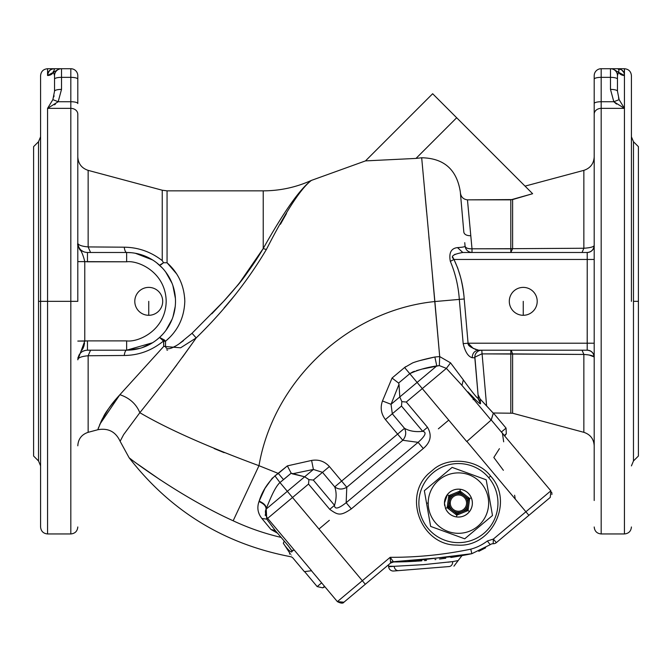 <?xml version="1.0" encoding="UTF-8"?>
<svg xmlns="http://www.w3.org/2000/svg" width="672" height="672" viewBox="0 0 672 672"><rect width="100%" height="100%" fill="white"/><g stroke="black" fill="none" stroke-linecap="round" stroke-linejoin="round"><path stroke-width="1.01" d="M393.658 571.015A4.654 4.654 0 0 1 388.643 566.756L388.601 566.177L388.643 566.756A4.654 4.654 0 0 0 393.658 571.015L398.454 570.629A4.654 3.914 -94.6 0 1 394.178 566.311L388.643 566.756L394.178 566.311L388.601 566.177A4.654 4.654 -177.8 0 0 388.332 564.95A4.654 4.654 2.2 0 1 388.601 566.177L394.178 566.311A4.654 3.914 85.4 0 0 398.454 570.629L393.658 571.015M468.166 343.61L473.449 348.617L468.073 343.207C467.645 345.61 471.173 347.936 478.666 350.188C474.533 350.725 472.382 353.237 472.223 357.731L474.827 357.773L474.894 357.168L478.388 398.496L474.827 357.773L472.223 357.731L474.827 357.773A6.98 6.98 0 0 1 481.774 350.188A6.98 6.98 0 0 0 474.827 357.773L474.802 357.168L481.774 353.884L583.859 354.438L583.859 432.323L583.859 354.438L587.597 354.774L583.918 354.438M594.199 114.156L594.199 500.514L594.199 114.156A6.98 5.788 0 0 1 601.18 108.368A6.98 5.788 180 0 0 594.199 114.156L594.199 103.538L594.199 114.156M612.478 68.729L617.467 68.729L612.478 68.729L618.458 72.215L612.478 68.729L610.487 68.729A6.98 6.98 0 0 1 617.467 75.701A6.98 6.98 0 0 0 610.487 68.729L610.487 77.347A6.98 1.806 0 0 1 617.467 79.153A6.98 1.806 180 0 0 610.487 77.347L610.487 89.401A6.98 1.806 0 0 1 617.467 91.207A6.98 1.806 180 0 0 610.487 89.401L613.822 101.732L619.13 99.649L613.822 101.732L616.552 104.084L613.822 101.732L624.439 108.368L619.13 99.649L617.467 91.207L617.467 75.701L618.458 72.215C619.298 70.022 618.971 68.855 617.467 68.729C618.971 68.855 619.298 70.022 618.458 72.215L624.439 75.499L624.439 108.368L624.439 75.499C624.263 71.282 621.936 69.031 617.467 68.729L624.439 68.729L617.467 68.729L620.701 69.502L617.467 68.729C621.936 69.031 624.263 71.282 624.439 75.499L618.458 72.215L617.467 75.701L617.467 91.207L619.13 99.649L624.439 108.368L624.439 533.954L601.18 533.954L601.18 108.368L601.18 533.954C596.946 533.543 594.619 531.216 594.199 526.974M53.542 72.215L59.522 68.729L53.542 72.215L54.533 75.701L54.533 91.207L52.87 99.649L47.561 108.368L47.561 301.342L40.58 301.342L40.58 526.974L40.58 301.342L38.531 301.342L38.531 460.967L38.531 301.342L77.801 301.342L70.82 301.342L70.82 533.954L70.82 301.342L47.561 301.342L47.561 533.954L47.561 108.368L52.87 99.649L54.533 91.207L54.533 75.701L53.542 72.215L47.561 75.499C48.392 70.955 50.719 68.695 54.533 68.729C50.719 68.695 48.392 70.955 47.561 75.499C47.737 71.282 50.064 69.031 54.533 68.729L53.542 72.215L54.533 68.729L59.522 68.729L47.561 68.729L47.561 75.499A6.98 6.779 180 0 0 53.542 72.215A6.98 6.779 0 0 1 47.561 75.499L47.561 68.729C43.319 69.14 40.992 71.467 40.58 75.701M389.29 566.194L391.272 566.252M481.026 399.916L480.127 399L480.539 403.654L480.127 399L481.051 399.941M486.57 405.829L493.248 413.146L486.57 405.829M478.388 398.496C477.095 398.227 472.072 392.028 463.327 379.898L450.542 362.846L463.327 379.898C472.072 392.028 477.095 398.227 478.388 398.496L480.539 403.654C480.404 404.3 478.355 402.62 474.382 398.614L474.39 398.622C478.355 402.62 480.404 404.3 480.539 403.654L480.127 399L493.122 412.994L486.612 405.88L481.774 350.188L486.612 405.88L480.127 399L478.052 394.699L480.127 399L480.539 403.654L478.086 398.614M371.423 160.616L367.735 160.784M593.2 246.532L594.149 245.75C593.2 247.01 589.772 247.842 583.859 248.245L512.618 248.682L510.812 252.487L510.812 248.8L512.618 248.682L512.618 199.576L532.627 193.712L456.674 117.751L416.002 158.416L365.492 160.894L416.002 158.416L456.674 117.751L432.65 93.736L365.492 160.894L432.65 93.736L532.627 193.712L510.812 199.844L510.812 252.487L512.618 248.682L472.004 248.8L472.004 252.487L472.004 248.8C467.964 248.884 465.646 248.002 465.058 246.145C465.772 250.018 468.09 252.126 472.004 252.487C468.09 252.126 465.772 250.018 465.058 246.145C465.108 246.809 462.596 247.296 457.514 247.607C451.122 248.321 448.728 252.899 450.332 261.349C455.389 273.386 458.38 286.07 459.32 299.401L464.209 298.973C463.193 284.785 459.774 271.622 453.961 259.468L452.642 256.914L453.961 259.468L594.199 259.468L587.227 259.468L587.202 350.188C591.293 350.599 593.611 352.85 594.149 356.933L594.199 357.151A6.98 6.972 -0 0 0 587.227 350.179A6.98 6.972 180 0 1 594.199 357.151L594.149 356.933C593.435 355.732 590.008 354.9 583.859 354.438L582.053 350.188L583.859 354.438C590.008 354.9 593.435 355.732 594.149 356.933C593.611 352.85 591.293 350.599 587.202 350.188L587.227 343.207L594.199 343.207L468.073 343.207L587.227 343.207L587.227 252.496A6.98 6.972 180 0 0 594.199 245.532L594.149 245.742C593.611 249.833 591.293 252.084 587.202 252.487L587.227 259.468L453.961 259.468C459.774 271.622 463.193 284.785 464.209 298.973L468.073 343.207L463.184 343.636C465.167 351.91 468.174 356.605 472.223 357.731C472.382 353.237 474.533 350.725 478.666 350.188L587.202 350.188L478.666 350.188C471.173 347.936 467.645 345.61 468.073 343.207L464.209 298.973C463.966 294.118 462.017 282.358 460.48 276.973L457.699 268.019L453.961 259.468L457.699 268.019L460.48 276.973C462.017 282.358 463.966 294.118 464.209 298.973L459.32 299.401L463.184 343.636L468.073 343.207M160.23 337.789L164.548 340.066L165.53 341.225L164.548 340.066L163.59 340.948L164.548 340.066L159.566 337.436L156.341 340.133L159.566 337.436L163.724 341.309A6.98 2.52 180 0 1 165.53 341.225L165.53 346.307C166.253 351.977 175.711 346.273 179.298 343.711L192.024 333.287L179.298 343.711C175.711 346.273 166.253 351.977 165.53 346.307L163.724 346.399L165.53 346.307L165.53 341.225A6.98 2.52 0 0 0 163.724 341.309L163.724 346.399L180.608 347.802L196.19 337.924L192.024 333.287L223.633 301.342L211.848 313.79M175.585 346.038L172.183 347.743L175.585 346.038M166.27 340.603L170.016 337.075L166.27 340.603M131.124 252.697L126.647 252.487L126.647 261.794C138.214 260.207 165.648 272.068 166.194 301.342C165.648 330.607 138.214 342.476 126.647 340.889L126.647 350.188L126.647 340.889L87.469 340.889L126.647 340.889C138.214 342.476 165.648 330.607 166.194 301.342C165.648 272.068 138.214 260.207 126.647 261.794L77.801 261.618L84.773 261.618L84.773 341.065L77.801 359.822L84.773 341.065L87.469 340.889L87.469 350.188L126.647 350.188A48.846 48.846 0 0 0 175.493 301.342A48.846 48.846 0 0 0 126.647 252.487A9.307 2.671 90 0 1 124.236 247.195C138.314 247.363 150.99 251.84 162.246 260.618L163.506 262.718L159.566 265.247L156.719 262.844L162.338 267.985L159.566 265.247L163.506 262.718L167.059 262.769C178.391 272.916 184.304 285.768 184.8 301.342C184.22 317.722 177.794 331.019 165.53 341.225L164.548 340.066L165.53 341.225C177.794 331.019 184.22 317.722 184.8 301.342L184.8 301.871L184.8 301.342C184.304 285.768 178.391 272.916 167.059 262.769L163.506 262.718L162.246 260.618C150.99 251.84 138.314 247.363 124.236 247.195L88.141 246.918C82.244 246.389 78.817 245.255 77.851 243.524L77.834 243.256C76.658 247.145 81.295 247.061 84.773 261.618L87.469 261.794L87.469 252.487C81.95 252.21 78.75 249.22 77.851 243.524C78.75 249.22 81.95 252.21 87.469 252.487L87.469 261.794L126.647 261.794L126.647 252.487L87.469 252.487L126.647 252.487L90.552 252.487L88.141 246.918L88.141 170.36L88.141 246.918L90.552 252.487M624.254 73.903L624.439 68.729L624.439 75.499A6.98 6.779 0 0 1 618.458 72.215M622.087 70.426L623.398 71.912M623.053 71.434L622.322 70.636M266.725 519.086L266.196 508.738C269.674 500.329 274.588 487.427 279.955 482.538L274.94 475.894C267.229 483.445 261.971 491.854 259.165 501.127C264.121 503.353 266.465 505.89 266.196 508.738L266.003 509.225C266.288 506.344 263.953 503.79 258.989 501.556C263.953 503.79 266.288 506.344 266.003 509.225L266.196 508.738C266.465 505.89 264.121 503.353 259.165 501.127L258.989 501.556C256.847 507.738 257.813 513.383 261.887 518.49L266.75 519.12L267.649 518.364L294.101 549.889L293.252 550.603L294.101 549.889L311.59 570.73L304.366 571.637L311.59 570.73L294.101 549.889L293.252 550.603L294.101 549.889L267.649 518.364L266.75 519.12L275.268 530.519L288.54 546.143L292.228 551.452L291.648 551.947C289.271 552.031 283.265 543.472 283.324 543.169L289.934 553.375C293.471 559.012 293.471 559.012 289.943 553.375C293.471 559.012 293.471 559.012 289.943 553.375L283.324 543.169C283.265 543.472 289.271 552.031 291.648 551.947L292.253 551.41M99.725 424.452L119.885 394.699C116.021 399.134 110.242 404.62 101.984 419.58L97.969 429.265L101.363 420.848C104.891 415.876 100.582 417.421 119.885 394.699L163.724 346.399L119.885 394.699C100.582 417.421 104.891 415.876 101.363 420.848L97.969 429.265L101.984 419.58C110.242 404.62 116.021 399.134 119.885 394.699C129.545 397.95 136.198 403.948 139.835 412.692C158.021 390.188 176.803 365.266 196.19 337.924C224.288 310.514 247.699 281.005 266.431 249.396C285.995 211.176 300.989 188.177 311.438 180.39C300.191 188.622 284.122 211.327 263.231 248.506A6.98 3.007 -151.2 0 0 266.431 249.396A6.98 3.007 28.8 0 1 263.231 248.506C284.122 211.327 300.191 188.622 311.438 180.39C300.989 188.177 285.995 211.176 266.431 249.396L266.49 249.304M33.6 394.388L33.6 301.342M40.58 136.786L38.531 141.716L38.531 301.342L38.531 141.716L33.6 146.647L33.6 456.028L38.531 460.967L40.58 465.898M631.42 465.898L633.469 460.967L638.4 456.028L638.4 146.647L633.469 141.716L633.469 460.967L633.469 301.342L638.4 301.342L633.469 301.342L633.469 141.716L631.42 136.786M51.299 69.502L50.786 69.787M48.25 72.526L47.989 73.114M47.746 73.903L47.561 75.499M54.079 95.768L53.827 96.844L54.079 95.768M53.197 71.383L53.357 71.845L53.197 71.383M40.58 301.342L40.58 75.701L40.58 301.342M55.448 104.084L54.457 104.79L55.448 104.084M61.513 68.729L59.522 68.729L61.513 68.729A6.98 6.98 0 0 0 54.533 75.701A6.98 6.98 0 0 1 61.513 68.729L70.82 68.729L61.513 68.729L61.513 77.347L61.513 68.729M54.533 79.153A6.98 1.806 0 0 1 61.513 77.347A6.98 1.806 180 0 0 54.533 79.153M54.533 91.207A6.98 1.806 0 0 1 61.513 89.401L61.513 77.347L70.82 77.347L70.82 68.729A6.98 6.98 0 0 1 77.801 75.701A6.98 6.98 0 0 0 70.82 68.729L70.82 77.347L61.513 77.347L61.513 89.401A6.98 1.806 180 0 0 54.533 91.207M52.87 99.649L58.178 101.732L61.513 89.401L58.178 101.732L52.87 99.649M47.561 108.368L58.178 101.732L70.82 101.732L70.82 77.347A6.98 1.806 0 0 1 77.801 79.153L77.801 75.701L77.801 79.153A6.98 1.806 180 0 0 70.82 77.347L70.82 101.732L58.178 101.732L47.561 108.368L70.82 108.368L47.561 108.368M148.747 315.294L148.747 301.342L148.747 315.294A13.961 13.961 0 0 0 160.835 294.361A13.961 13.961 0 0 0 136.66 294.361A13.961 13.961 0 0 0 148.747 315.294A13.961 13.961 0 0 1 136.66 294.361A13.961 13.961 0 0 1 160.835 294.361A13.961 13.961 0 0 1 148.747 315.294M81.22 250.337L83.891 251.874L81.22 250.337M80.228 250.261L79.842 249.665L80.228 250.261M79.64 249.346L79.321 248.783L79.64 249.346M79.17 248.506L78.036 245.305L79.17 248.506M450.282 503.101A8.14 8.14 0 0 0 462.496 510.149A8.14 8.14 0 0 0 462.496 496.054A8.14 8.14 0 0 0 450.282 503.101A8.14 8.14 0 0 1 462.496 496.054A8.14 8.14 0 0 1 462.496 510.149A8.14 8.14 0 0 1 450.282 503.101L449.114 503.101A9.307 9.307 0 0 0 463.075 511.157A9.307 9.307 0 0 0 463.075 495.046A9.307 9.307 0 0 0 449.114 503.101L450.282 503.101M631.42 301.342L631.42 75.701L631.42 301.342M618.803 71.383L618.92 70.669M618.87 70.064L618.374 69.115M618.492 97.944L619.13 99.649M70.82 301.342L70.82 101.732A6.98 1.806 0 0 1 77.801 103.538L77.801 79.153L77.801 103.538A6.98 1.806 180 0 0 70.82 101.732L70.82 301.342M84.773 261.618C81.295 247.061 76.658 247.145 77.834 243.256L77.851 243.524C78.817 245.255 82.244 246.389 88.141 246.918L124.236 247.195A9.307 2.671 -90 0 0 126.647 252.487A48.846 48.846 0 0 1 175.493 301.342A48.846 48.846 0 0 1 126.647 350.188L87.469 350.188L87.469 340.889L77.801 341.065L84.773 341.065L84.773 261.618M84.521 343.182L84.437 343.745L84.521 343.182M84.428 343.762L84.328 344.35M84.151 345.181L83.899 346.156M83.866 346.265L83.026 348.331M82.984 348.398L81.791 350.288M78.028 357.428L77.927 358.058L78.028 357.428M81.312 245.725L80.749 245.54M77.801 301.342L77.801 114.156A6.98 5.788 180 0 0 70.82 108.368A6.98 5.788 0 0 1 77.801 114.156L77.801 301.342M142.17 347.659L152.519 342.77L126.647 350.188A9.307 2.671 -90 0 0 124.236 355.48L88.141 355.757L88.141 432.323L88.141 355.757C82.261 356.294 78.826 357.42 77.851 359.159L79.103 354.841L77.851 359.159C78.742 353.464 81.95 350.473 87.469 350.188C81.95 350.473 78.742 353.464 77.851 359.159C78.826 357.42 82.261 356.294 88.141 355.757L90.552 350.188L88.141 355.757L124.236 355.48C138.793 355.345 151.914 350.498 163.59 340.948L159.566 337.436L162.599 334.412L160.994 336.076M85.504 350.364L82.816 351.288L85.504 350.364M449.114 503.101A9.307 9.307 0 0 1 463.075 495.046A9.307 9.307 0 0 1 463.075 511.157A9.307 9.307 0 0 1 449.114 503.101M631.42 526.974C631.008 531.216 628.681 533.543 624.439 533.954L624.439 108.368L601.18 108.368L624.439 108.368L613.822 101.732L601.18 101.732L601.18 108.368L601.18 101.732L613.822 101.732L610.487 89.401L610.487 77.347L601.18 77.347L601.18 101.732A6.98 1.806 180 0 0 594.199 103.538A6.98 1.806 0 0 1 601.18 101.732L601.18 77.347L610.487 77.347L610.487 68.729L601.18 68.729L601.18 77.347A6.98 1.806 180 0 0 594.199 79.153L594.199 103.538L594.199 79.153A6.98 1.806 0 0 1 601.18 77.347L601.18 68.729L610.487 68.729M152.544 259.921L135.391 253.277L152.544 259.921M239.896 282.374L263.231 248.506C250.732 268.38 241.66 281.257 236.023 287.137L223.633 301.342L236.023 287.137C241.66 281.257 250.732 268.38 263.231 248.506L263.231 190.848L263.231 248.506C252.605 266.624 239.408 284.231 223.633 301.342L192.024 333.287L196.19 337.924L180.608 347.802L163.724 346.399L163.59 340.948C151.914 350.498 138.793 355.345 124.236 355.48A9.307 2.671 90 0 1 126.647 350.188L139.952 348.34M165.883 330.439L172.116 319.192L165.883 330.439M173.015 316.714L175.224 306.466L173.015 316.714M175.409 298.486L172.897 285.625L175.409 298.486M171.99 283.164L165.648 271.925L171.99 283.164M152.359 342.88L151.754 343.241L152.359 342.88M135.274 349.423L131.09 349.986L135.274 349.423M142.388 255.1L152.88 260.131L142.388 255.1M174.065 313.076L173.729 314.353L174.065 313.076M170.839 322.148L170.428 323.005L170.839 322.148M169.84 324.156L167.404 328.272L169.84 324.156M166.471 329.633L166.135 330.095M163.506 262.718L160.894 264.818M162.246 260.618L162.246 190.218L162.246 260.618M450.568 496.18L449.854 496.474L449.744 497.238L450.568 496.18L449.744 497.238L448.501 506.436L449.014 507.688L456.347 513.366L457.682 513.542L466.99 509.729L467.099 508.964L466.276 510.023L467.099 508.964L468.451 498.994L467.83 498.523L468.342 499.766L467.83 498.523L459.875 492.366L459.161 492.66L460.496 492.845L459.161 492.66L450.568 496.18L450.131 495.104L448.795 495.65L447.157 507.713L448.392 507.209L449.014 507.688L448.736 507.066L449.812 506.629L448.736 507.066L448.501 506.436L448.392 507.209L448.501 506.436L447.35 506.285L448.501 506.436L449.744 497.238L448.602 497.087L449.744 497.238L449.854 496.474L448.795 495.65L449.854 496.474L459.161 492.66L458.716 491.585L450.131 495.104L450.568 496.18M456.968 513.836L457.682 513.542L456.347 513.366L456.968 513.836L456.784 515.164L468.048 510.552L469.686 498.49L461.202 491.921L460.496 492.845L467.83 498.523L468.544 497.599L467.83 498.523L468.451 498.994L469.686 498.49L468.451 498.994L468.342 499.766L469.493 499.926L468.342 499.766L467.099 508.964L468.241 509.116L467.099 508.964L466.99 509.729L468.048 510.552L466.99 509.729L466.276 510.023L466.712 511.098L466.276 510.023L457.682 513.542L458.128 514.618L457.682 513.542L456.968 513.836L449.014 507.688L448.3 508.603L455.641 514.282L456.347 513.366L455.641 514.282L456.784 515.164L456.968 513.836M601.18 68.729A6.98 6.98 180 0 0 594.199 75.701L594.199 79.153L594.199 75.701A6.98 6.98 0 0 1 601.18 68.729M167.076 262.786L176.534 273.773M174.392 291.01L173.292 286.835M170.94 280.753L170.125 279.065M166.824 273.554L164.506 270.472M167.059 262.769L167.059 190.848L167.059 262.769M196.123 338.024L182.389 357.319L196.19 337.924C176.803 365.266 158.021 390.188 139.835 412.692L123.673 434.557L120.12 441.286L123.673 434.557L139.835 412.692C167.462 428.896 207.178 446.561 258.98 465.696C273.622 380.293 348.676 310.262 434.876 301.543L421.68 157.769L416.002 158.416L421.68 157.769C443.906 158.189 456.775 169.52 460.303 191.772L463.84 232.252C464.436 234.578 466.754 235.738 470.795 235.738L472.004 248.8L510.812 248.8L510.812 199.844L467.46 199.844L470.795 235.738C466.754 235.738 464.436 234.578 463.84 232.252L462.89 221.399M590.982 247.288L592.183 246.943M459.875 492.366L460.06 491.039L458.716 491.585L459.161 492.66L460.496 492.845L461.202 491.921L460.06 491.039L459.875 492.366M448.3 508.603L449.014 507.688L448.392 507.209L447.157 507.713L448.3 508.603L447.157 507.713L448.795 495.65L447.384 494.558L444.461 503.101L445.502 508.393L447.157 507.713L445.502 508.393C447.67 513.198 451.349 516.046 456.548 516.936C461.79 517.457 466.091 515.693 469.459 511.644C472.542 507.368 473.164 502.757 471.341 497.809C469.174 493.004 465.494 490.165 460.295 489.275C455.053 488.746 450.752 490.51 447.384 494.558L448.795 495.65L450.131 495.104L460.06 491.039L460.295 489.275L460.06 491.039L469.686 498.49L471.341 497.809L469.686 498.49L468.048 510.552L469.459 511.644L468.048 510.552L456.784 515.164L456.548 516.936L456.784 515.164L448.3 508.603M594.199 245.532A6.98 6.972 0 0 1 587.227 252.496L587.202 252.487C591.293 252.084 593.611 249.833 594.149 245.742L594.199 245.532M464.755 242.668L465.058 246.145C465.646 248.002 467.964 248.884 472.004 248.8L467.46 199.844L512.618 199.576L512.618 248.682L583.859 248.245L583.859 170.36L583.859 248.245L582.053 252.487L583.859 248.245C589.772 247.842 593.2 247.01 594.149 245.742M108.419 408.937L101.682 420.218M98.574 427.442L97.843 429.727L98.574 427.442M167.597 350.171L166.69 349.852L167.597 350.171M179.458 343.602L183.464 340.687M184.8 301.342L184.666 297.78M454.633 254.503L455.12 254.226L454.633 254.503M462.773 252.487L462.781 252.487C445.46 255.562 455.255 259.333 453.961 259.468L450.332 261.349L453.961 259.468C455.255 259.333 445.46 255.562 462.798 252.487L587.202 252.487L462.798 252.487L457.514 247.607L462.798 252.487M523.253 315.294L523.253 301.342L523.253 315.294A13.961 13.961 0 0 0 535.34 294.361A13.961 13.961 0 0 0 511.165 294.361A13.961 13.961 0 0 0 523.253 315.294A13.961 13.961 0 0 1 511.165 294.361A13.961 13.961 0 0 1 535.34 294.361A13.961 13.961 0 0 1 523.253 315.294M467.46 199.844L467.46 199.844C463.336 199.332 460.984 196.997 460.396 192.822M591.007 355.396L589.159 355.009L594.149 356.933M511.316 350.414L512.618 353.993L512.618 413.23L512.618 353.993L511.316 350.414M309.91 181.196L311.388 180.415M234.688 295.453L224.095 307.969M223.465 301.526L235.267 288.036M475.583 349.541L475.054 349.339L475.583 349.541M445.502 508.393A13.961 13.961 0 0 0 463.705 516.02A13.961 13.961 0 0 0 466.964 492.064A13.961 13.961 0 0 0 444.461 503.101L447.384 494.558C450.752 490.51 455.053 488.746 460.295 489.275C465.494 490.165 469.174 493.004 471.341 497.809C473.164 502.757 472.542 507.368 469.459 511.644C466.091 515.693 461.79 517.457 456.548 516.936C451.349 516.046 447.67 513.198 445.502 508.393L444.461 503.101A13.961 13.961 0 0 0 444.73 505.798M583.859 354.438L510.812 353.884L510.812 412.994L510.812 350.188L510.812 353.884L481.774 353.884L474.894 357.168M460.303 191.772C456.775 169.52 443.906 158.189 421.68 157.769L434.876 301.543C348.676 310.262 273.622 380.293 258.98 465.696C207.178 446.561 167.462 428.896 139.835 412.692C136.198 403.948 129.545 397.95 119.885 394.699M167.622 377.042L176.862 364.795M266.431 249.396C247.699 281.005 224.288 310.514 196.19 337.924L196.258 337.856M280.451 224.246L286.49 213.511M292.396 203.414L294.773 199.534M311.069 180.566L311.438 180.39C296.117 187.32 280.048 190.806 263.231 190.848L167.059 190.848L162.246 190.218L88.141 170.36C81.656 168.193 78.212 163.699 77.801 156.878M421.714 158.113L421.764 158.676M266.02 509.208L287.339 491.324L266.02 509.208A9.307 9.274 50 0 0 267.649 518.364A9.307 9.274 -130 0 1 266.02 509.208L287.339 491.324L279.955 482.538L283.525 479.623L278.342 473.449L283.525 479.623L291.178 473.197L287.364 465.881L274.94 475.894L279.955 482.538C274.588 487.427 269.674 500.329 266.196 508.738L266.75 519.12L261.887 518.49L270.959 529.486L277.763 533.316L270.959 529.486L261.887 518.49C257.813 513.383 256.847 507.738 258.989 501.556L259.165 501.127C261.971 491.854 267.229 483.445 274.94 475.894L278.342 473.449L258.98 465.696L278.342 473.449L287.364 465.881L311.606 460.438L287.364 465.881L291.178 473.197L292.295 473.819L313.404 469.451L311.606 460.438C318.629 459.253 324.559 461.286 329.398 466.544L341.611 481.093L397.614 434.104L385.409 419.555C381.074 413.809 380.1 407.618 382.477 400.966L392.053 378.034L382.477 400.966L391.045 404.3L399.017 384.266L398.597 383.065L392.053 378.034L404.594 367.508L412.356 363.056C414.826 361.872 424.343 359.15 434.876 357.008L436.775 365.929L422.974 368.928L439.328 365.602L439.698 356.588L432.541 276.545M419.479 369.802L416.43 370.65L419.479 369.802M414.515 371.263L413.146 371.767L414.515 371.263M409.828 373.64L412.843 371.893L409.777 373.682C417.69 369.978 426.695 367.391 436.775 365.929L434.876 357.008L439.698 356.588L434.876 357.008C424.343 359.15 414.826 361.872 412.356 363.056L404.594 367.508L405.594 366.719L404.594 367.508L409.777 373.682L404.594 367.508L392.053 378.034L398.597 383.065L409.777 373.682L417.11 382.427L436.775 365.929C426.695 367.391 417.69 369.978 409.777 373.682L398.597 383.065L399.017 384.266L391.045 404.3L399.781 396.967L399.017 384.266L399.781 396.967L417.11 382.427L409.777 373.682M429.148 239.862L428.837 236.418M426.619 212.167L424.847 192.73M259.165 501.127L264.793 488.788L259.165 501.11M265.07 488.267L272.454 477.926L265.07 488.267M428.207 503.101A30.215 30.215 0 0 0 473.533 529.267A30.215 30.215 0 0 0 473.533 476.935A30.215 30.215 0 0 0 428.207 503.101A30.215 30.215 0 0 1 473.533 476.935A30.215 30.215 0 0 1 473.533 529.267A30.215 30.215 0 0 1 428.207 503.101L426.535 503.101L428.207 503.101M444.461 503.101A13.961 13.961 0 0 1 466.964 492.064A13.961 13.961 0 0 1 463.714 516.02A13.961 13.961 0 0 1 447.275 511.501M472.223 357.731C468.174 356.605 465.167 351.91 463.184 343.636L459.32 299.401L434.876 301.543L459.32 299.401C458.38 286.07 455.389 273.386 450.332 261.349C448.728 252.899 451.122 248.321 457.514 247.607C462.596 247.296 465.108 246.809 465.058 246.145M258.485 512.072L259.19 514.088L258.485 512.072M258.98 465.696L233.159 520.783A242.348 242.348 0 0 0 281.215 537.415A242.348 242.348 0 0 1 233.159 520.783C178.517 496.012 128.562 457.556 129.15 457.808C128.688 457.674 178.744 496.129 233.159 520.783L258.98 465.696M214.183 448.577L224.146 452.668M160.507 480.026L137.5 464.024M131.284 459.421L129.15 457.808C170.671 511.266 224.692 544.261 291.211 556.811L292.589 557.609L304.366 571.637M434.876 357.008L419.731 360.62M476.868 397.48L475.23 395.59M467.863 391.81L474.44 398.563L473.122 399.664L474.44 398.563L467.863 391.81M486.2 479.791L492.492 515.508L464.722 538.81L430.643 526.411L426.535 503.101L430.643 526.411L464.722 538.81L492.492 515.508L486.2 479.791L452.122 467.393L424.351 490.703L426.535 503.101L424.351 490.703L452.122 467.393L486.024 479.732M382.477 400.966C380.1 407.618 381.074 413.809 385.409 419.555L392.297 413.767L391.045 404.3L382.477 400.966M392.297 413.767L385.409 419.555L397.614 434.104L404.51 428.316L392.297 413.767L401.495 406.056L401.856 401.646L399.781 396.967L391.045 404.3L392.297 413.767L404.51 428.316L397.614 434.104L402.797 440.278C405.98 436.372 406.552 432.39 404.51 428.316C409.483 431.147 415.548 432.155 422.705 431.323L401.495 406.056L392.297 413.767M402.797 440.278L397.614 434.104L341.611 481.093L346.786 487.267L402.797 440.278L418.093 442.336C425.41 435.842 426.938 432.172 422.705 431.323C415.548 432.155 409.483 431.147 404.51 428.316C406.552 432.39 405.98 436.372 402.797 440.278L346.786 487.267L341.611 481.093L334.715 486.881C338.369 489.602 342.392 489.728 346.786 487.267L346.164 502.698L418.093 442.336L402.797 440.278M329.398 466.544L322.51 472.332L334.715 486.881L341.611 481.093L329.398 466.544C324.559 461.286 318.629 459.253 311.606 460.438L313.404 469.451L322.51 472.332L329.398 466.544M313.404 469.451L292.295 473.819L304.668 476.784L313.404 469.451L304.668 476.784L308.91 479.632L313.312 480.043L334.522 505.319C334.597 509.628 338.478 508.754 346.164 502.698L346.786 487.267C342.392 489.728 338.369 489.602 334.715 486.881C336.664 492.358 336.596 498.506 334.522 505.319C336.596 498.506 336.664 492.358 334.715 486.881L322.51 472.332L313.312 480.043L322.51 472.332L313.404 469.451M434.876 301.543L439.698 356.588L450.542 362.846L439.698 356.588L439.328 365.602L446.393 368.382L450.542 362.846L463.327 379.898L461.941 385.358L473.542 399.176L474.365 398.597L473.122 399.664L473.542 399.176L461.941 385.358L463.327 379.898L450.542 362.846L446.393 368.382L461.941 385.358L446.393 368.382L439.328 365.602L436.775 365.929L417.11 382.427L422.293 388.601L446.393 368.382L422.293 388.601L417.11 382.427L399.781 396.967L401.856 401.646L406.283 402.032L422.293 388.601L448.745 420.126L438.371 428.828L448.745 420.126L438.371 428.828L448.745 420.126L466.738 441.571L491.098 420.109L493.399 413.02L506.058 428.106L501.371 432.037L503.017 433.835L501.371 432.037L502.412 433.112L503.672 441.815M265.474 510.77L265.364 511.207L265.474 510.77M265.18 514.878L265.238 515.332M291.648 551.947L292.446 550.234L291.648 551.947L292.253 551.351L288.54 546.143L275.268 530.519L270.959 529.486L275.268 530.519L266.75 519.12M275.268 530.519L274.655 530.032M284.298 541.086L283.324 543.169L284.298 541.086M233.159 520.783C178.744 496.129 128.688 457.674 129.15 457.808C128.562 457.556 178.517 496.012 233.159 520.783M289.531 554.123L289.85 553.451M289.934 553.375L289.934 553.375C293.471 559.012 293.471 559.012 289.943 553.375L289.926 553.384M455.784 535.559L439.572 529.662L455.784 535.559M308.498 479.262L304.668 476.784L291.178 473.197L279.955 482.538L287.339 491.324L304.668 476.784L308.498 479.262M506.31 433.759L504.781 435.935L506.31 433.759L504.344 435.414L506.31 433.759L506.058 428.106L493.399 413.02L491.249 419.975L501.371 432.037L506.058 428.106M473.609 399.26L491.098 420.109L473.609 399.26M466.889 441.445L528.889 515.332L525.899 511.77L550.847 490.837L525.899 511.77L466.889 441.445L491.249 419.975L466.889 441.445L491.249 419.975L493.399 413.02L491.098 420.109L466.738 441.571L422.293 388.601L406.283 402.032L427.493 427.308C432.13 435.137 430.727 442.201 423.276 448.51L351.338 508.872C340.267 516.348 337.898 515.071 329.734 509.342L308.524 484.067L292.513 497.498L318.965 529.024L329.339 520.321L318.965 529.024L362.326 580.7L337.378 601.633L362.326 580.7L365.316 584.262L362.326 580.7L365.316 584.262L390.583 563.06L390.188 557.315L362.326 580.7L318.965 529.024L329.339 520.321L318.965 529.024L329.339 520.321L318.965 529.024L329.339 520.321L318.965 529.024L292.513 497.498L267.649 518.364L292.513 497.498L287.339 491.324L292.513 497.498L308.524 484.067L329.734 509.342C337.898 515.071 340.267 516.348 351.338 508.872L423.276 448.51C430.727 442.201 432.13 435.137 427.493 427.308L406.283 402.032L401.856 401.646L401.495 406.056L422.705 431.323L427.493 427.308L422.705 431.323C426.938 432.172 425.41 435.842 418.093 442.336L423.276 448.51L418.093 442.336L346.164 502.698L351.338 508.872L346.164 502.698C338.478 508.754 334.597 509.628 334.522 505.319L329.734 509.342L334.522 505.319L313.312 480.043L308.91 479.632L308.524 484.067L308.91 479.632L304.668 476.784L287.339 491.324M501.379 432.046L491.249 419.975M503.378 470.308L493.828 457.481L499.422 448.678M488.712 477.683A39.547 39.547 0 0 0 421.26 489.577A39.547 39.547 0 0 0 465.284 542.044A39.547 39.547 0 0 0 488.712 477.683A39.547 39.547 0 0 1 465.284 542.044A39.547 39.547 0 0 1 421.26 489.577A39.547 39.547 0 0 1 488.712 477.683L490.594 476.104L488.712 477.683M528.889 515.332L496.339 542.648L493.349 539.078L493.189 543.732A4.654 4.654 0 0 0 496.339 542.648A4.654 4.654 0 0 1 493.189 543.732L493.349 539.078L496.339 542.648L550.276 497.389L528.889 515.332L550.276 497.389L550.847 490.837L501.371 432.037M322.703 587.824L324.517 586.303L322.703 587.824L324.929 586.79L322.703 587.824L317.176 586.597L304.97 572.057L317.176 586.597L321.628 582.868L321.905 583.204L311.48 570.772L322.728 584.161M390.457 561.271L390.491 561.725L390.457 561.271M311.464 570.746L337.378 601.633C340.813 603.414 342.997 603.607 343.938 602.204L361.2 587.723M428.383 473.752L434.734 468.426C450.761 456.17 478.775 460.144 490.594 476.104C514.483 501.74 491.736 548.218 456.834 545.068C421.798 545.572 402.62 497.507 428.383 473.752C402.62 497.507 421.798 545.572 456.834 545.068C491.736 548.218 514.483 501.74 490.594 476.104C478.775 460.144 450.761 456.17 434.734 468.426L428.375 473.76M337.378 601.633L343.938 602.204L365.316 584.262L362.326 580.7L390.188 557.315C417.337 557.424 444.192 554.702 470.77 549.158C476.759 547.562 482.294 544.841 487.376 540.985L493.349 539.078L525.899 511.77L493.349 539.078L487.376 540.985L490.207 544.681A4.654 4.654 0 0 1 493.189 543.732A4.654 4.654 0 0 0 490.207 544.681L490.258 544.648M402.872 561.817L393.557 561.968L390.583 563.06L393.557 561.968L390.583 563.06L393.557 561.968L406.997 561.683L471.853 553.686L490.207 544.681L471.853 553.686L470.77 549.158L471.853 553.686L490.207 544.681L487.376 540.985C482.294 544.841 476.759 547.562 470.77 549.158C444.192 554.702 417.337 557.424 390.188 557.315L390.583 563.06L393.557 561.968L390.188 557.315L392.944 561.12M515.273 499.103L514.618 495.222M390.583 563.06L343.938 602.204L390.583 563.06M321.628 582.868L317.176 586.597M469.946 554.081L406.753 561.691M485.587 547.84L478.817 551.3L485.629 547.814M424.561 560.608L426.493 560.44M406.736 561.691L400.26 561.884L406.736 561.691M406.913 561.683L407.778 561.649M457.288 556.45L461.958 555.626L458.161 560.574L452.668 561.607L423.461 564.656L394.178 566.311L423.461 564.656L452.668 561.607A4.654 3.914 85.4 0 1 449.14 566.555L398.454 570.629L449.14 566.555A4.654 3.914 -94.6 0 0 452.668 561.607L447.938 562.195L452.634 561.607M431.298 567.991L433.07 567.848M414.935 561.296L416.699 561.187M450.853 557.491L469.014 554.274M452.13 557.298L457.086 556.483M456.742 560.851L452.844 561.574M449.14 566.555C455.465 566.051 455.465 566.051 449.14 566.555M399.958 561.893L396.278 561.952M452.668 561.607L458.161 560.574L461.958 555.626L468.434 554.392M40.58 526.974C40.992 531.216 43.319 533.543 47.561 533.954L70.82 533.954C75.054 533.543 77.381 531.216 77.801 526.974M624.439 68.729C628.681 69.14 631.008 71.467 631.42 75.701M129.15 457.808L120.12 441.286C115.66 431.71 108.234 427.854 97.843 429.727L88.141 432.323C81.656 434.49 78.212 438.984 77.801 445.805M160.675 266.297L159.566 265.255M525.042 186.119L583.859 170.36C590.344 168.193 593.788 163.699 594.199 156.878M493.122 412.994L512.618 413.23L583.859 432.323C590.344 434.49 593.788 438.984 594.199 445.805M311.438 180.39L365.492 160.894M551.636 492.181L551.804 492.71M551.922 493.466L551.88 494.533M467.939 554.484L465.755 554.912M416.228 561.212L408.349 561.624M471.416 553.778L469.325 554.207M435.876 559.49L434.994 559.583M421.764 560.826L417.488 561.137M469.988 554.072L459.203 556.122L390.508 561.968M471.324 553.795L469.459 554.182M445.788 558.23L439.538 559.054M458.161 560.574L453.936 566.168"/></g></svg>

